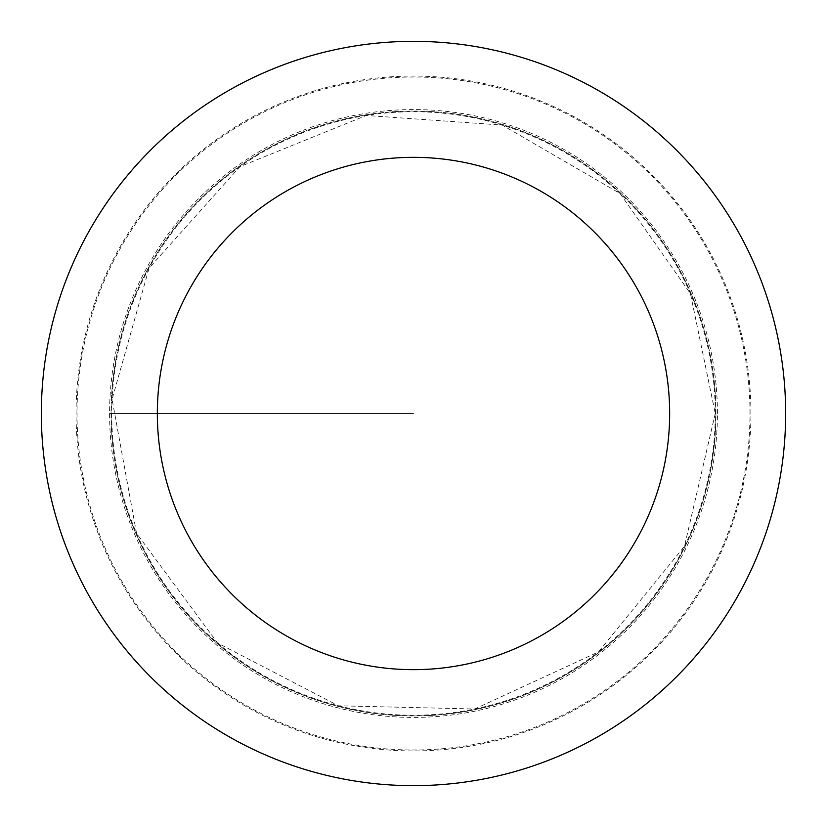 <?xml version="1.0" encoding="UTF-8"?>
<svg xmlns="http://www.w3.org/2000/svg" width="827" height="827" viewBox="0 0 827 827"><rect width="100%" height="100%" fill="white"/><g stroke="black" fill="none" stroke-linecap="round" stroke-linejoin="round"><path stroke-width="0.62" stroke-dasharray="4.13 3.1" d="M111.056 413.5A302.444 302.444 0 0 1 564.717 151.579A302.444 302.444 0 0 1 564.717 675.421A302.444 302.444 0 0 1 111.056 413.5M785.65 413.5A372.15 372.15 0 0 0 413.5 41.35A372.15 372.15 0 0 0 41.35 413.5A372.15 372.15 0 0 0 413.5 785.65A372.15 372.15 0 0 0 785.65 413.5M715.944 413.5A302.444 302.444 0 0 0 262.283 151.579A302.444 302.444 0 0 0 262.283 675.421A302.444 302.444 0 0 0 715.944 413.5M717.423 413.5A303.922 303.922 0 0 0 261.539 150.297A303.922 303.922 0 0 0 261.539 676.703A303.922 303.922 0 0 0 717.423 413.5M413.5 413.5L109.578 413.5L413.5 413.5M111.738 413.5A301.762 301.762 0 0 0 413.5 715.262A301.762 301.762 0 0 0 715.262 413.5A301.762 301.762 0 0 0 413.5 111.738A301.762 301.762 0 0 0 111.738 413.5M749.986 413.5A336.486 336.486 0 0 0 245.257 122.096A336.486 336.486 0 0 0 245.257 704.904A336.486 336.486 0 0 0 749.986 413.5M750.926 413.5A337.426 337.426 0 0 0 244.782 121.28A337.426 337.426 0 0 0 244.782 705.72A337.426 337.426 0 0 0 750.926 413.5M715.262 413.5L684.487 546.254L598.448 651.934L474.698 708.987L338.46 705.782L217.522 642.961L136.558 533.343L112.079 399.286L149.067 268.124L239.985 166.609L366.299 115.46L502.227 125.084L620.074 193.528L690.442 293.657L715.262 413.5"/><path stroke-width="1.24" d="M157.337 413.5A256.163 256.163 0 0 1 541.582 191.657A256.163 256.163 0 0 1 541.582 635.343A256.163 256.163 0 0 1 157.337 413.5M41.35 413.5A372.15 372.15 0 0 1 599.575 91.208A372.15 372.15 0 0 1 599.575 735.792A372.15 372.15 0 0 1 41.35 413.5"/></g></svg>
